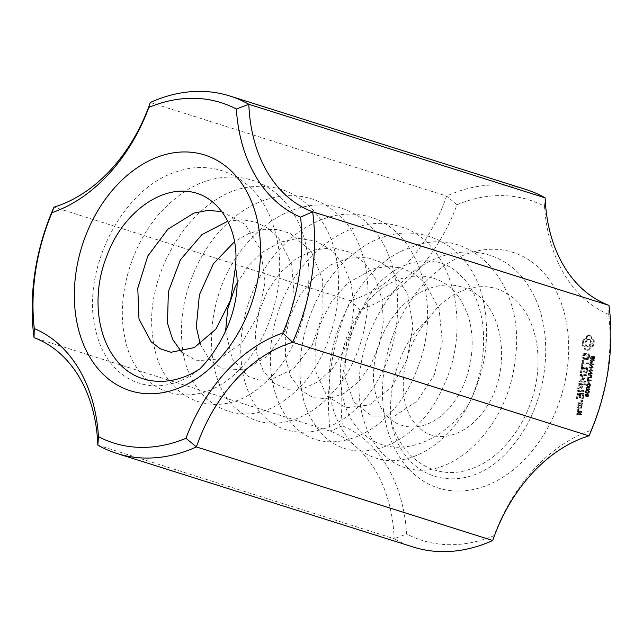 <?xml version="1.0" encoding="UTF-8"?>
<svg xmlns="http://www.w3.org/2000/svg" width="643" height="643" viewBox="0 0 643 643"><rect width="100%" height="100%" fill="white"/><g stroke="black" fill="none" stroke-linecap="round" stroke-linejoin="round"><path stroke-width="0.48" stroke-dasharray="3.21 2.41" d="M608.728 314.443A158.95 115.105 107.5 0 1 544.525 206.307A178.441 129.227 -72.5 0 0 457.02 204.731A158.95 115.105 107.5 0 1 360.168 309.95A178.441 129.227 -72.5 0 0 342.438 425.867A158.95 115.105 107.5 0 1 406.641 533.995A178.441 129.227 -72.5 0 0 494.137 535.579A158.95 115.105 107.5 0 1 590.989 430.352A178.441 129.227 -72.5 0 0 608.728 314.443L608.977 305.353M544.525 206.307L545.143 197.843M457.02 204.731L446.612 196.067L150.285 102.494M360.168 309.95L350.322 300.691A149.956 108.595 -72.5 0 0 446.612 196.067A187.443 135.737 107.5 0 1 526.103 189.54M590.989 430.352L589.004 435.882M582.092 406.095L582.236 403.016L579.52 402.968L578.716 406.038L581.698 406.529L582.092 406.095L581.111 405.789L581.256 402.711L578.137 403.089L577.993 406.167L581.111 405.789M581.489 387.922L581.754 388.388L582.164 387.93L582.646 384.819L584.993 384.868L585.13 383.975L579.745 383.879L578.925 389.232L579.946 384.771L581.971 384.811L581.489 387.922L580.508 387.608L580.774 388.083L581.658 384.514L584.423 384.112L584.141 383.662L578.756 383.566L577.671 388.452L577.936 388.927L578.346 388.46L578.957 384.466L580.983 384.498L580.508 387.608M587.212 358.794L586.633 353.714L584.865 353.682L583.74 355.563L583.908 359.236L584.559 358.794L584.383 355.796L585.106 354.582L586.022 354.606L586.601 359.678L588.385 359.71L589.792 355.812L588.892 353.996L588.851 357.604L588.136 358.81L586.223 358.481L585.644 353.401L583.884 353.369L582.751 355.249L582.445 357.251L583.354 359.091L583.402 355.483L584.117 354.277L585.034 354.293L585.612 359.365L587.397 359.405L588.49 357.572L588.803 355.499L587.911 353.682L587.863 357.291L587.147 358.497L586.223 358.481M588.594 363.608L588.313 363.15L583.265 363.062L583.338 360.377L582.389 366.614L583.129 363.954L588.176 364.051L588.594 363.608L587.332 362.845L582.285 362.748L582.357 360.064L581.401 366.301L582.148 363.641L587.196 363.737L587.614 363.295M584.093 390.727L578.724 390.631L578.306 391.073L578.587 391.523L583.957 391.619L584.093 390.727L583.113 390.414L577.744 390.317L577.599 391.209L582.976 391.306L583.113 390.414M580.074 408.201L581.441 408.225L581.577 407.332L578.459 407.726L579.174 408.184L578.218 409.334L578.732 410.805L580.074 408.201L579.094 407.887L580.46 407.911L580.589 407.019L577.872 406.971L577.478 407.413L578.186 407.871L577.133 409.639L577.752 410.491L579.094 407.887M592.959 361.004L594.245 361.028L594.333 360.474L591.158 360.418L591.174 363.504L592.324 363.311L592.79 362.081L592.959 361.004L591.97 360.691L593.264 360.715L593.344 360.16L590.178 360.104L589.864 362.322L590.604 363.327L591.335 362.998L591.97 360.691M591.174 363.504L590.186 363.191L591.174 363.504M591.536 369.918L592.171 368.335L591.536 369.918L590.555 369.604L590.796 368.021L590.555 369.604M591.222 377.296L588.546 377.513L588.458 378.068L591.07 377.971L591.608 377.457L591.568 374.973L588.964 374.765L588.884 375.319L591.303 375.464L591.222 377.296L587.557 377.2L587.477 377.754L590.089 377.658L590.949 376.171L590.579 374.66L587.975 374.451L587.895 375.006L590.314 375.15L590.234 376.983M591.568 374.973L589.808 374.483L591.568 374.973M590.708 375.351L589.727 375.038L590.708 375.351M588.441 380.624L591.239 380.672L591.327 380.117L588.53 380.069L588.739 378.679L587.855 382.006L588.441 380.624L587.461 380.31L590.25 380.359L590.338 379.804L587.541 379.756L587.38 378.365L586.874 381.693L587.461 380.31M590.563 385.422L590.387 384.466L588.232 384.16L587.332 385.366L588.007 386.652L589.663 386.628L590.563 385.422L589.583 385.109L589.398 384.152L587.244 383.847L586.344 385.053L587.019 386.347L588.675 386.314L589.583 385.109M590.387 384.466L588.176 383.71L590.387 384.466M589.567 391.949L589.382 390.992L587.236 390.687L586.328 391.892L587.003 393.178L588.666 393.154L589.567 391.949L588.586 391.635L588.401 390.679L586.247 390.373L585.347 391.579L586.022 392.873L587.678 392.841L588.586 391.635M589.382 390.992L587.172 390.237L589.382 390.992M590.065 388.685L589.888 387.729L587.734 387.424L586.834 388.629L587.509 389.915L589.165 389.891L590.065 388.685L589.084 388.372L588.9 387.416L586.746 387.11L585.845 388.316L586.52 389.61L588.176 389.578L589.084 388.372M589.888 387.729L587.67 386.973L589.888 387.729M589.446 383.598L590.081 382.022L589.446 383.598L588.458 383.292L588.699 381.709L588.458 383.292M585.813 395.268L586.424 396.474L586.312 394.81L587.517 394.304L587.091 396.201L588.353 396.409L589.06 395.276L588.859 394.223L587.742 393.789L586.336 394.215L585.813 395.268L584.825 394.955L585.435 396.16L585.323 394.497L586.529 393.99L586.103 395.887L587.372 396.104L588.072 394.963L587.879 393.91L586.762 393.484L585.355 393.91L584.825 394.955M585.902 396.08L584.913 395.775L585.902 396.08M587.091 396.201L586.103 395.887L587.091 396.201M588.859 394.223L586.762 393.484L588.859 394.223M590.21 371.059L592.701 371.099L592.79 370.569L589.615 370.513L589.527 371.083L591.681 373.334L589.189 373.286L589.109 373.824L592.283 373.88L592.364 373.31L590.21 371.059L589.229 370.746L591.721 370.794L591.801 370.255L588.626 370.199L588.546 370.77L590.692 373.02L588.208 372.972L588.12 373.511L591.295 373.567L591.383 372.996L589.229 370.746M591.158 364.862L593.65 364.911L593.73 364.38L590.563 364.324L590.475 364.894L592.629 367.145L590.137 367.097L590.057 367.627L593.224 367.683L593.312 367.121L591.158 364.862L590.178 364.557L592.669 364.597L592.75 364.067L589.575 364.01L589.486 364.581L591.64 366.831L589.149 366.783L589.068 367.322L592.243 367.378L592.332 366.807L590.178 364.557M594.759 357.203L593.939 356.351L594.365 358.127L593.666 359.164L592.959 356.64L592.107 356.656L591.472 358.778L592.187 359.541L592.099 357.243L592.733 357.186L592.886 358.963L593.553 359.694L594.494 358.971L594.759 357.203L592.95 356.037L593.376 357.813L592.685 358.85L591.97 356.326L591.118 356.351L590.483 358.464L591.206 359.236L591.118 356.937L591.745 356.881L591.898 358.657L592.565 359.381L593.505 358.657L593.77 356.889M594.478 356.592L592.95 356.037L594.478 356.592M593.827 356.873L592.838 356.56L593.827 356.873M593.666 359.164L592.436 358.73L593.666 359.164M592.959 356.64L591.6 356.174L592.959 356.64M591.721 359.333L590.732 359.019L591.721 359.333M592.299 359.011L590.909 358.4L592.299 359.011M592.476 357.026L591.488 356.712L592.476 357.026M593.127 359.509L592.139 359.204L593.127 359.509M582.011 400.396L581.851 401.433L582.63 401.449L582.437 400.171L581.023 400.083L581.216 401.361L581.899 400.621L581.449 399.858L581.023 400.083M580.846 375.608L583.973 378.462L579.978 381.203L580.018 382.038L585.411 382.127L585.829 381.693L585.548 381.235L581.393 381.162L584.969 378.478L582.236 375.689L586.384 375.769L586.52 374.869L581.135 374.773L580.846 375.608L579.857 375.303L582.984 378.148L578.997 380.889L579.03 381.733L584.423 381.821L584.559 380.929L580.404 380.849L583.981 378.164L581.256 375.383L585.395 375.456L585.821 375.014L585.532 374.564L580.147 374.467L579.857 375.303M587.589 350.298L589.615 349.856L591.174 347.196L593.433 345.701L594.196 343.121L594.228 340.525L592.436 338.957L591.697 336.257L590.788 335.879L587.782 336.185L586.223 338.845L583.965 340.34L583.217 342.872L583.169 345.516L584.961 347.083L585.701 349.784L587.589 350.298L586.601 349.985L588.626 349.543L590.194 346.882L592.452 345.395L593.24 340.211L591.447 338.652L590.708 335.943L588.827 335.429L586.802 335.871L585.234 338.539L582.976 340.026L582.518 341.256L582.188 345.203L583.981 346.77L584.72 349.471L586.601 349.985M584.624 371.863L585.098 368.752L587.139 368.793L586.529 372.787L586.786 373.261L587.188 372.803L587.614 367.909L582.204 367.804L581.385 373.165L582.405 368.704L584.423 368.744L583.948 371.847L584.214 372.321L584.624 371.863L583.643 371.55L584.117 368.447L586.151 368.479L585.797 372.948L586.882 368.037L586.625 367.595L581.216 367.499L580.396 372.852L581.417 368.391L583.442 368.431L582.968 371.541L583.233 372.008L583.643 371.55M578.483 394.344L580.5 394.384L580.291 397.961L581.176 394.4L583.217 394.432L582.606 398.435L582.863 398.901L583.265 398.443L583.691 393.548L578.282 393.452L577.462 398.805L578.483 394.344L577.494 394.038L579.52 394.071L579.311 397.647L580.195 394.087L582.228 394.119L581.875 398.596L582.96 393.677L582.703 393.235L577.293 393.138L576.474 398.499L577.494 394.038M579.93 411.263L577.856 411.665L577.711 414.743L581.762 414.373L581.907 411.295L580.91 411.729L581.433 412.179L581.168 413.907L579.849 413.883L579.93 411.263L577.269 410.917L576.731 414.43L580.774 414.06L580.918 410.981L579.922 411.416L580.444 411.874L580.179 413.594L578.869 413.57L578.941 410.949M566.837 371.799A123.601 89.506 -72.5 0 0 445.969 264.635A123.601 89.506 -72.5 0 0 413.931 474.028A123.601 89.506 -72.5 0 0 566.837 371.799M342.438 425.867L330.349 431.212A187.443 135.737 107.5 0 1 350.322 300.691L53.996 207.118M97.857 445.157L394.183 538.721A149.956 108.595 -72.5 0 0 330.349 431.212L34.023 337.647M413.224 547.024A187.443 135.737 107.5 0 1 394.183 538.721L406.641 533.995M494.137 535.579L492.715 540.506M582.502 403.466L581.513 403.153M582.236 403.016L581.256 402.711M579.52 402.968L578.531 402.663M579.126 403.402L578.137 403.089M578.716 406.038L577.735 405.725M578.981 406.48L577.993 406.167M581.698 406.529L580.717 406.215M581.754 388.388L580.774 388.083M582.164 387.93L581.184 387.616M582.646 384.819L581.658 384.514M584.993 384.868L584.005 384.554M585.411 384.426L584.423 384.112M585.13 383.975L584.141 383.662M579.745 383.879L578.756 383.566M579.343 384.305L578.354 383.992M578.66 388.766L577.671 388.452M578.925 389.232L577.936 388.927M579.335 388.774L578.346 388.46M579.946 384.771L578.957 384.466M581.971 384.811L580.983 384.498M586.633 353.714L585.644 353.401M584.865 353.682L583.884 353.369M583.74 355.563L582.751 355.249M583.434 357.564L582.445 357.251M583.908 359.236L582.92 358.923M584.342 359.397L583.354 359.091M584.559 358.794L583.571 358.489M584.149 357.355L583.161 357.042M584.383 355.796L583.402 355.483M585.106 354.582L584.117 354.277M586.022 354.606L585.034 354.293M586.601 359.678L585.612 359.365M588.385 359.71L587.397 359.405M589.47 357.878L588.49 357.572M589.792 355.812L588.803 355.499M589.334 354.164L588.345 353.851M588.892 353.996L587.911 353.682M588.683 354.598L587.694 354.285M589.084 356.053L588.104 355.74M588.851 357.604L587.863 357.291M588.136 358.81L587.147 358.497M588.313 363.15L587.332 362.845M583.265 363.062L582.285 362.748M583.611 360.827L582.622 360.522M583.338 360.377L582.357 360.064M582.936 360.819L581.947 360.506M582.124 366.14L581.135 365.835M582.389 366.614L581.401 366.301M582.791 366.156L581.811 365.843M583.129 363.954L582.148 363.641M588.176 364.051L587.196 363.737M578.724 390.631L577.744 390.317M578.306 391.073L577.318 390.759M578.587 391.523L577.599 391.209M583.957 391.619L582.976 391.306M584.374 391.177L583.394 390.872M581.441 408.225L580.46 407.911M581.835 407.783L580.854 407.469M581.577 407.332L580.589 407.019M578.853 407.284L577.872 406.971M578.459 407.726L577.478 407.413M578.716 408.176L577.735 407.863M579.174 408.184L578.186 407.871M578.218 409.334L577.229 409.02M578.121 409.953L577.133 409.639M578.732 410.805L577.752 410.491M579.279 410.154L578.29 409.84M578.901 409.607L577.92 409.294M594.245 361.028L593.264 360.715M594.333 360.474L593.344 360.16M591.158 360.418L590.178 360.104M590.853 362.636L589.864 362.322M590.917 363.158L589.936 362.845M592.324 363.311L591.335 362.998M592.79 362.081L591.809 361.768M591.93 369.918L590.941 369.612M592.171 368.335L591.19 368.029M591.785 368.326L590.796 368.021M588.546 377.513L587.557 377.2M588.458 378.068L587.477 377.754M590.29 378.1L589.301 377.787M591.07 377.971L590.089 377.658M591.608 377.457L590.62 377.152M591.938 376.485L590.949 376.171M591.93 375.512L590.941 375.207M588.964 374.765L587.975 374.451M588.884 375.319L587.895 375.006M591.552 375.817L590.563 375.504M591.568 376.428L590.579 376.115M591.239 380.672L590.25 380.359M591.327 380.117L590.338 379.804M588.53 380.069L587.541 379.756M588.739 378.679L587.758 378.373M588.369 378.679L587.38 378.365M587.855 382.006L586.874 381.693M588.232 382.014L587.244 381.701M588.232 384.16L587.244 383.847M587.63 384.61L586.649 384.297M587.332 385.366L586.344 385.053M587.34 385.961L586.36 385.647M587.573 386.387L586.585 386.073M588.007 386.652L587.019 386.347M588.739 386.764L587.75 386.451M589.663 386.628L588.675 386.314M590.266 386.186L589.277 385.872M587.236 390.687L586.247 390.373M586.633 391.137L585.644 390.823M586.328 391.892L585.347 391.579M586.344 392.487L585.355 392.174M586.577 392.913L585.588 392.6M587.003 393.178L586.022 392.873M587.742 393.291L586.754 392.977M588.666 393.154L587.678 392.841M589.261 392.712L588.281 392.399M587.734 387.424L586.746 387.11M587.131 387.874L586.151 387.56M586.834 388.629L585.845 388.316M586.842 389.224L585.853 388.911M587.075 389.65L586.086 389.336M587.509 389.915L586.52 389.61M588.241 390.028L587.252 389.714M589.165 389.891L588.176 389.578M589.768 389.449L588.779 389.136M589.84 383.606L588.851 383.3M590.081 382.022L589.092 381.717M589.687 382.014L588.699 381.709M586.529 395.959L585.548 395.654M586.223 395.758L585.243 395.453M586.143 395.244L585.154 394.931M586.312 394.81L585.323 394.497M586.762 394.432L585.773 394.127M587.517 394.304L586.529 393.99M587.131 394.754L586.143 394.44M586.938 395.316L585.95 395.003M588.353 396.409L587.372 396.104M588.819 395.951L587.831 395.638M589.06 395.276L588.072 394.963M586.336 394.215L585.355 393.91M592.701 371.099L591.721 370.794M592.79 370.569L591.801 370.255M589.615 370.513L588.626 370.199M589.527 371.083L588.546 370.77M591.681 373.334L590.692 373.02M589.189 373.286L588.208 372.972M589.109 373.824L588.12 373.511M592.283 373.88L591.295 373.567M592.364 373.31L591.383 372.996M593.65 364.911L592.669 364.597M593.73 364.38L592.75 364.067M590.563 364.324L589.575 364.01M590.475 364.894L589.486 364.581M592.629 367.145L591.64 366.831M590.137 367.097L589.149 366.783M590.057 367.627L589.068 367.322M593.224 367.683L592.243 367.378M593.312 367.121L592.332 366.807M594.373 357.484L593.385 357.17M594.365 358.127L593.376 357.813M594.212 358.69L593.224 358.376M593.955 359.043L592.975 358.738M593.296 358.657L592.307 358.352M593.184 357.098L592.195 356.785M592.107 356.656L591.118 356.351M591.713 357.178L590.724 356.865M591.488 357.95L590.499 357.637M591.472 358.778L590.483 358.464M591.849 357.982L590.861 357.669M592.099 357.243L591.118 356.937M592.83 358.03L591.841 357.717M592.886 358.963L591.898 358.657M594.06 359.509L593.071 359.204M594.494 358.971L593.505 358.657M594.743 358.159L593.754 357.846M581.754 400.911L580.766 400.597M581.851 401.433L580.862 401.119M582.204 401.674L581.216 401.361M582.63 401.449L581.642 401.136M582.888 400.935L581.899 400.621M582.791 400.412L581.802 400.099M582.437 400.171L581.449 399.858M583.973 378.462L582.984 378.148M579.978 381.203L578.997 380.889M579.761 381.572L578.772 381.259M580.018 382.038L579.03 381.733M585.411 382.127L584.423 381.821M585.829 381.693L584.841 381.379M585.548 381.235L584.559 380.929M581.393 381.162L580.404 380.849M584.744 378.864L583.756 378.55M584.969 378.478L583.981 378.164M584.849 378.084L583.868 377.771M582.236 375.689L581.256 375.383M586.384 375.769L585.395 375.456M586.802 375.327L585.821 375.014M586.52 374.869L585.532 374.564M581.135 374.773L580.147 374.467M580.733 375.231L579.745 374.917M588.594 350.194L587.606 349.88M589.615 349.856L588.626 349.543M590.282 348.41L589.293 348.096M591.174 347.196L590.194 346.882M592.243 346.272L591.263 345.958M593.433 345.701L592.452 345.395M593.899 344.431L592.918 344.118M594.196 343.121L593.208 342.807M594.301 341.803L593.32 341.497M594.228 340.525L593.24 340.211M593.216 339.914L592.235 339.6M592.436 338.957L591.447 338.652M591.914 337.72L590.933 337.406M591.697 336.257L590.708 335.943M590.788 335.879L589.8 335.574M589.816 335.742L588.827 335.429M588.803 335.847L587.823 335.533M587.782 336.185L586.802 335.871M587.115 337.631L586.135 337.326M586.223 338.845L585.234 338.539M585.154 339.769L584.165 339.456M583.965 340.34L582.976 340.026M583.506 341.57L582.518 341.256M583.217 342.872L582.228 342.558M583.097 344.198L582.116 343.884M583.169 345.516L582.188 345.203M584.182 346.127L583.193 345.813M584.961 347.083L583.981 346.77M585.484 348.321L584.495 348.008M585.701 349.784L584.72 349.471M586.617 350.162L585.628 349.848M585.098 368.752L584.117 368.447M587.139 368.793L586.151 368.479M586.529 372.787L585.54 372.482M586.786 373.261L585.797 372.948M587.188 372.803L586.207 372.49M587.871 368.351L586.882 368.037M587.614 367.909L586.625 367.595M582.204 367.804L581.216 367.499M581.802 368.238L580.814 367.925M581.119 372.691L580.131 372.385M581.385 373.165L580.396 372.852M581.794 372.707L580.806 372.393M582.405 368.704L581.417 368.391M584.423 368.744L583.442 368.431M583.948 371.847L582.968 371.541M584.214 372.321L583.233 372.008M580.5 394.384L579.52 394.071M580.026 397.495L579.038 397.181M580.291 397.961L579.311 397.647M580.701 397.503L579.713 397.189M581.176 394.4L580.195 394.087M583.217 394.432L582.228 394.119M582.606 398.435L581.618 398.121M582.863 398.901L581.875 398.596M583.265 398.443L582.285 398.13M583.948 393.99L582.96 393.677M583.691 393.548L582.703 393.235M578.282 393.452L577.293 393.138M577.88 393.878L576.892 393.564M577.197 398.339L576.208 398.025M577.462 398.805L576.474 398.499M577.872 398.347L576.884 398.033M578.25 411.231L577.269 410.917M577.856 411.665L576.875 411.351M577.454 414.293L576.474 413.988M577.711 414.743L576.731 414.43M581.368 414.807L580.38 414.494M581.762 414.373L580.774 414.06M582.164 411.737L581.176 411.432M581.907 411.295L580.918 410.981M581.304 411.287L580.316 410.973M580.91 411.729L579.922 411.416M581.168 412.179L580.179 411.866M581.433 412.179L580.444 411.874M581.168 413.907L580.179 413.594M579.849 413.883L578.869 413.57M580.187 411.705L579.198 411.391M361.712 310.006C388.485 268.091 442.537 263.831 462.51 303.456C479.332 332.134 473.144 378.735 451.683 404.945C427.474 436.629 388.806 433.527 377.489 399.681C368.326 375.552 375.303 338.837 395.027 314.218C414.341 289.053 444.835 278.21 467.782 289.35C504.225 304.243 512.519 368.785 486.317 407.268C467.582 436.846 434.588 446.017 416.785 425.385C395.445 403.812 399.552 351.174 427.651 319.82C447.737 289.937 481.703 278.491 505.414 292.79C527.943 304.678 540.16 336.112 537.749 369.17C535.089 414.631 504.12 458.539 470.363 469.117C435.793 481.366 401.947 459.817 390.96 420.418C402.06 486.638 472.943 499.868 514.746 443.099C548.198 402.317 556.074 331.828 530.837 289.977C503.445 239.646 436.838 239.341 395.847 288.803C374.837 314.17 362.708 343.161 359.461 375.777C355.338 421.993 377.095 462.59 410.065 468.94C453.813 479.348 508.348 426.494 515.115 359.823C526.697 285.162 471.391 222.872 412.042 246.992C352.115 265.68 312.12 361.117 336.289 417.669C346.899 443.316 363.817 457.591 387.038 460.492C415.957 463.161 449.537 441.17 468.401 404.672M390.944 420.434C387.689 382.376 402.759 338.29 427.675 319.876M578.467 405.283L578.732 403.555L580.782 403.595L580.516 405.323L578.467 405.283L579.456 405.596L579.721 403.868L578.732 403.555M590.467 360.667L591.6 360.683L590.7 362.748L590.467 360.667L591.6 360.683M592.581 360.996L592.147 362.845L590.25 362.258M586.979 384.49L589.092 384.506L589.261 385.109L588.908 385.696L586.834 385.663L586.979 384.49L589.092 384.506L590.081 384.811L590.25 385.414L589.261 385.109M590.25 385.414L588.819 386.234L586.834 385.663L587.815 385.969L587.654 385.366L586.665 385.053M585.982 391.016L588.096 391.032L588.265 391.635L587.911 392.222L585.837 392.19L585.982 391.016L588.096 391.032L589.084 391.338L589.245 391.941L588.265 391.635M589.245 391.941L587.823 392.76L585.837 392.19L586.818 392.495L586.657 391.892L585.669 391.579M586.48 387.753L588.594 387.769L588.763 388.372L588.409 388.959L586.336 388.927L586.48 387.753L588.594 387.769L589.583 388.075L589.752 388.677L588.763 388.372M589.752 388.677L588.321 389.497L586.336 388.927L587.316 389.232L587.155 388.629L586.167 388.316M586.593 394.32L587.726 394.521L586.89 395.734L586.408 395.493L586.593 394.32L587.726 394.521M588.707 394.834L587.879 396.048L586.408 395.493L587.397 395.807L586.312 394.906M586.183 340.131L588.265 339.118L590.025 340.203L590.427 342.759L589.245 345.283L587.163 346.304L585.403 345.219L585.001 342.663L586.183 340.131L587.172 340.444L588.152 339.689L587.163 339.375M578.459 411.833L578.194 413.562L577.205 413.545L577.47 411.817L578.459 411.833L579.439 412.147L579.182 413.875L578.194 413.562M237.122 283.089L248.134 266.274L261.87 252.627L279.528 242.363L298.047 238.328L315.842 241.045L331.458 250.191L343.571 265.077L351.255 284.294L353.875 306.197L351.383 328.806L344.077 350.081L332.817 368.166L318.703 381.387L303.183 388.677L287.807 389.296L274.087 383.332L263.429 371.284L256.903 354.373L255.279 334.119L258.775 312.434L267.279 291.351L280.067 272.801L296.166 258.566L314.202 249.918L332.664 247.772L350.017 252.265L364.774 263.132L375.769 279.335L382.063 299.501L383.292 321.789L379.386 344.222L370.923 364.814L358.722 381.685L344.085 393.395L328.444 398.845L313.374 397.663L300.377 389.899L290.749 376.404L285.54 358.376L285.299 337.543L290.25 315.809L299.984 295.225L313.824 277.752L330.582 264.924L348.916 257.988L367.225 257.626L379.981 261.862L391.306 269.626L407.638 293.867L412.975 326.041L407.115 359.558L391.274 387.608L369.395 404.961L346.215 407.75L326.861 396.12L315.946 372.04L315.705 340.886L320.005 324.611L331.466 301.68L347.767 282.944L374.33 268.428L388.243 266.347L401.658 268.035L413.931 273.58L424.573 282.582L439.081 308.736L442.304 341.65L434.451 374.652L417.154 401.055L394.649 415.973L371.831 416.013L353.69 401.843L344.624 376.002L346.505 344.206L361.752 310.047C381.428 263.156 431.839 246.832 458.676 273.846C488.6 299.228 491.236 359.397 468.442 404.64C484.742 372.795 490.022 339.793 484.292 305.642C473.055 238.674 406.223 211.057 355.073 252.723C302.54 290.877 283.491 383.284 315.97 426.06C345.91 472.05 414.976 451.876 443.067 387.022C473.77 324.04 451.748 239.236 398.355 226.119C353.216 211.981 296.27 253.374 278.001 312.611C263.903 353.658 269.98 398.491 290.74 422.306C324.144 463.732 392.897 436.083 417.13 369.018C444.168 303.359 416.463 222.558 361.623 215.18C326.523 208.517 285.468 232.838 262.328 272.648C238.473 312.096 234.108 364.203 250.778 396.956C274.36 449.73 343.314 442.103 376.894 381.629C413.144 323.871 400.653 233.875 350.258 211.828C318.333 195.504 275.686 208.814 246.96 243.343C201.155 294.47 200.029 385.366 241.631 412.798C267.592 432.498 306.55 423.681 333.773 391.314C377.184 343.844 380.527 249.548 336.828 213.468C309.58 188.214 267.158 190.055 234.173 217.471C200.929 243.93 179.317 293.939 181.599 336.635C183.006 403.482 241.173 436.107 288.45 397.221C336.771 361.937 355.523 268.276 320.672 219.56C302.877 194.636 279.504 183.729 250.537 186.848C193.864 192.892 143.67 272.495 152.672 335.992C158.483 401.063 219.761 426.285 265.085 382.593C311.799 342.373 324.755 248.061 286.36 203.799C259.507 170.073 210.615 167.67 173.787 199.893C136.011 230.09 115.515 290.178 124.348 335.019C134.548 397.88 198.406 415.579 241.487 367.346C273.548 333.733 289.109 272.093 273.669 226.915C260.126 180.506 217.414 157.23 176.238 171.85C119.526 189.42 78.976 275.823 96.627 333.749C109.471 384.49 159.552 402.092 199.917 368.833M225.597 331.065L232.155 358.657L248.013 376.348L258.574 380.021L270.092 379.973L293.248 369.042L312.241 345.098L323.035 313.278L322.641 279.729L311.116 251.067L289.969 233.28L277.045 229.447L263.357 229.366L248.672 233.538L234.566 241.655M200.222 344.069L209.28 359.421L222.173 368.817L244.83 369.685L267.617 356.15L285.355 330.333L294.277 297.685L291.745 264.562L278.266 237.476L267.914 228.136L255.769 222.148L242.475 219.697L227.799 221.2M181.551 351.994L196.509 360.803L219.584 358.898L241.832 342.856L258.14 315.327L265.109 282.068L260.495 249.605L245.112 224.319L221.771 211.571M579.721 403.868L581.762 403.908L581.497 405.629L579.456 405.596M581.497 405.629L580.516 405.323M581.762 403.908L580.782 403.595M591.23 362.572L591.447 360.972M592.147 362.845L591.166 362.531M592.42 362.081L591.431 361.768M587.654 385.366L587.967 384.803M588.819 386.234L587.815 385.969L588.819 386.234M589.896 386.009L588.908 385.696M589.076 384.554L590.081 384.811L589.076 384.554M586.657 391.892L586.971 391.33M587.823 392.76L586.818 392.495L587.823 392.76M588.9 392.535L587.911 392.222M588.08 391.081L589.084 391.338L588.08 391.081M587.155 388.629L587.469 388.067M588.321 389.497L587.316 389.232L588.321 389.497M589.398 389.272L588.409 388.959M588.578 387.817L589.583 388.075L588.578 387.817M587.3 395.22L587.573 394.625M587.879 396.048L587.397 395.807L587.879 396.048M588.458 395.823L587.469 395.509M588.739 395.26L587.758 394.955M590.266 339.729L589.277 339.416L590.266 339.729L591.415 341.666L590.989 344.463L589.245 346.352L588.152 346.617L587.139 346.312L585.99 344.375L585.99 342.968L587.172 340.444M586.416 341.578L585.427 341.264M585.99 342.968L585.001 342.663M585.99 344.375L585.001 344.061M586.392 345.524L585.403 345.219M587.139 346.312L586.151 345.998M588.152 346.617L587.163 346.304M589.245 346.352L588.265 346.038M590.226 345.596L589.245 345.283M590.989 344.463L590.001 344.15M591.415 343.073L590.427 342.759M591.415 341.666L590.427 341.353M591.005 340.517L590.025 340.203M588.152 339.689L589.253 339.424L588.265 339.118M579.182 413.875L578.186 413.851L578.451 412.131L579.439 412.147M578.451 412.131L577.47 411.817M578.186 413.851L577.205 413.545M590.917 362.001L589.936 361.688M590.37 377.545L589.39 377.232M593.256 357.91L592.267 357.596M468.442 404.64C440.696 445.205 392.986 460.42 364.051 434.306C334.416 411.424 331.29 347.823 361.696 310.014M591.287 362.049L590.298 361.736M590.387 363.287L591.375 363.6M590.306 374.547L591.295 374.861M590.153 375.094L591.142 375.408M588.819 383.791L589.808 384.104M587.823 390.317L588.811 390.631M588.321 387.054L589.309 387.367M585.339 396.136L586.328 396.45M586.504 396.209L587.485 396.522M587.34 393.548L588.321 393.862M593.184 356.085L594.164 356.391M592.959 356.592L593.947 356.905M592.581 358.834L593.561 359.14M591.769 356.206L592.758 356.519M591.013 359.196L591.994 359.509M591.206 358.673L592.195 358.987M591.584 356.728L592.573 357.042M592.372 359.349L593.36 359.662M590.555 362.724L591.544 363.038M587.22 385.856L588.208 386.17M588.707 384.305L589.687 384.618M586.223 392.383L587.212 392.696M587.702 390.831L588.691 391.145M586.721 389.119L587.71 389.433M588.2 387.568L589.189 387.882M586.681 395.702L587.662 396.016M587.316 394.111L588.297 394.424"/><path stroke-width="0.96" d="M229.776 95.976A187.443 135.737 -72.5 0 0 150.285 102.494L148.863 107.421A178.441 129.227 107.5 0 1 236.359 109.005L248.817 104.279A187.443 135.737 -72.5 0 0 229.776 95.976L526.103 189.54A187.443 135.737 107.5 0 1 545.143 197.843L248.817 104.279A149.956 108.595 107.5 0 0 312.651 211.788L300.562 217.133A178.441 129.227 107.5 0 1 282.832 333.05A158.95 115.105 -72.5 0 0 185.98 438.269L196.388 446.933A149.956 108.595 107.5 0 1 292.678 342.309A187.443 135.737 -72.5 0 0 312.651 211.788L608.977 305.353A187.443 135.737 107.5 0 1 589.004 435.882A149.956 108.595 -72.5 0 0 492.715 540.506A187.443 135.737 107.5 0 1 413.224 547.024L116.897 453.46A187.443 135.737 -72.5 0 0 196.388 446.933L492.715 540.506M545.143 197.843A149.956 108.595 -72.5 0 0 608.977 305.353M282.832 333.05L292.678 342.309L589.004 435.882M236.359 109.005A158.95 115.105 -72.5 0 0 300.562 217.133M150.285 102.494A149.956 108.595 107.5 0 1 53.996 207.118A187.443 135.737 -72.5 0 0 34.023 337.647L34.272 328.557A178.441 129.227 107.5 0 1 52.011 212.648A158.95 115.105 -72.5 0 0 148.863 107.421M185.98 438.269A178.441 129.227 107.5 0 1 98.475 436.693A158.95 115.105 -72.5 0 0 34.272 328.557M258.679 274.497A123.601 89.506 107.5 0 1 105.773 376.718A123.601 89.506 107.5 0 1 137.811 167.325A123.601 89.506 107.5 0 1 258.679 274.497M34.023 337.647A149.956 108.595 107.5 0 1 97.857 445.157A187.443 135.737 -72.5 0 0 116.897 453.46M53.996 207.118L52.011 212.648M97.857 445.157L98.475 436.693M235.459 266.483C239.751 227.437 217.398 194.371 188.327 191.51C157.013 187.531 121.535 215.799 107.084 255.335C92.062 292.139 96.426 333.862 114.832 358.111C134.25 385.149 169.808 388.42 199.86 368.921C223.29 344.897 238.995 307.852 236.97 277.205L235.515 266.499L230.596 300.144L215.839 329.168L194.299 347.598L170.99 352.276L160.348 348.819L151.129 341.795L138.976 318.976L137.779 288.209L147.786 256.059L167.839 229.246L193.953 213.082L208.019 210.398L221.771 211.571M237.122 283.089L234.888 287.638L227.702 309.122L225.597 331.065M234.566 241.655L213.315 263.887L199.378 294.888L196.316 326.941L200.222 344.069M227.799 221.2L201.878 234.663L180.402 259.86L168.394 291.552L167.453 323.051L172.637 339.416L181.551 351.994"/></g></svg>
